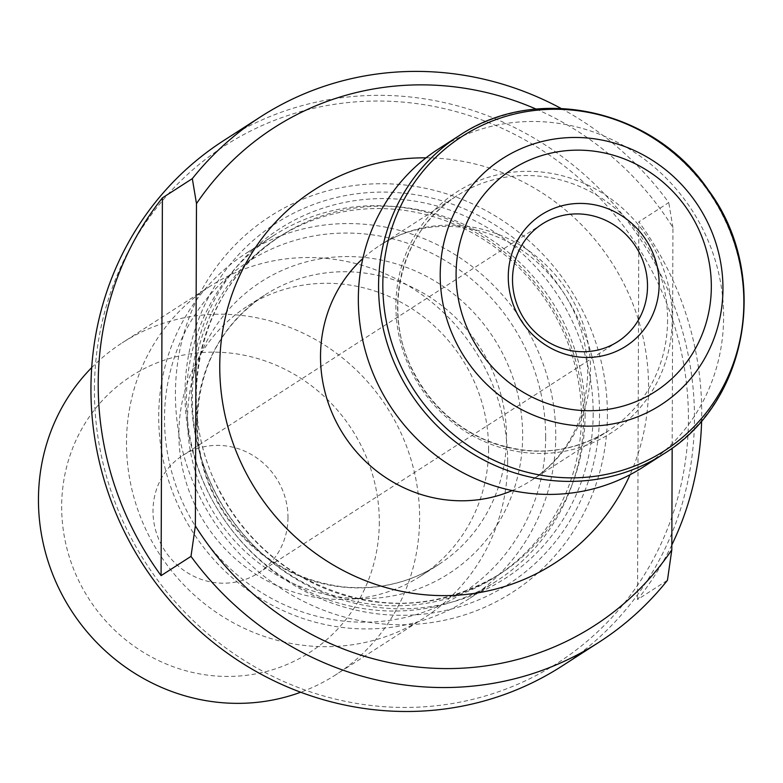 <?xml version="1.0" encoding="UTF-8"?>
<svg xmlns="http://www.w3.org/2000/svg" width="783" height="783" viewBox="0 0 783 783"><rect width="100%" height="100%" fill="white"/><g stroke="black" fill="none" stroke-linecap="round" stroke-linejoin="round"><path stroke-width="0.59" stroke-dasharray="3.92 2.94" d="M536.091 109.082A296.043 281.547 57.2 0 1 672.94 227.559L672.166 448.062M561.861 666.157A312.486 297.188 57.2 0 0 630.266 604.251A312.486 297.188 57.2 0 0 613.334 203.746A312.486 297.188 57.2 0 0 223.547 140.676M671.834 544.948A312.486 297.188 -122.8 0 1 637.528 599.572L667.439 580.311M560.951 108.377A312.486 297.188 -122.8 0 1 668.76 202.582L638.85 221.843A312.486 297.188 -122.8 0 1 701.617 420.696M672.94 227.559L668.76 202.582M438.597 148.917A189.134 179.875 -122.8 0 1 626.88 147.566A189.134 179.875 -122.8 0 1 723.619 317.125A189.134 179.875 -122.8 0 1 643.362 466.971M94.43 389.317A307.553 292.499 -122.8 0 1 540.828 149.426A307.553 292.499 -122.8 0 1 538.998 673.977A307.553 292.499 -122.8 0 1 94.43 389.317M607.412 415.088A223.674 212.731 -122.8 0 1 282.761 589.56A223.674 212.731 -122.8 0 1 284.092 208.072A223.674 212.731 -122.8 0 1 607.412 415.088M599.533 414.099A214.64 204.128 -122.8 0 1 287.997 581.524A214.64 204.128 -122.8 0 1 289.279 215.442A214.64 204.128 -122.8 0 1 599.533 414.099M581.407 416.947A201.476 191.61 -122.8 0 1 495.923 576.572A201.476 191.61 -122.8 0 1 225.749 510.898A201.476 191.61 -122.8 0 1 277.799 237.778A201.476 191.61 -122.8 0 1 478.354 236.329A201.476 191.61 -122.8 0 1 581.407 416.947M583.531 418.337A205.586 195.525 -122.8 0 1 496.295 581.221A205.586 195.525 -122.8 0 1 220.61 514.206A205.586 195.525 -122.8 0 1 273.717 235.507A205.586 195.525 -122.8 0 1 478.374 234.029A205.586 195.525 -122.8 0 1 583.531 418.337M555.754 436.219A205.586 195.525 -122.8 0 1 468.518 599.103A205.586 195.525 -122.8 0 1 192.833 532.088A205.586 195.525 -122.8 0 1 245.94 253.389A205.586 195.525 -122.8 0 1 450.597 251.92A205.586 195.525 -122.8 0 1 555.754 436.219M545.673 437.198A197.355 187.705 -122.8 0 1 259.222 591.145A197.355 187.705 -122.8 0 1 260.396 254.534A197.355 187.705 -122.8 0 1 545.673 437.198M488.572 449.158A160.358 152.509 -122.8 0 1 420.53 576.21A160.358 152.509 -122.8 0 1 205.498 523.935A160.358 152.509 -122.8 0 1 246.929 306.554A160.358 152.509 -122.8 0 1 406.553 305.399A160.358 152.509 -122.8 0 1 488.572 449.158M507.658 461.676A197.355 187.705 -122.8 0 1 423.916 618.041A197.355 187.705 -122.8 0 1 159.252 553.708A197.355 187.705 -122.8 0 1 210.236 286.157A197.355 187.705 -122.8 0 1 406.71 284.748A197.355 187.705 -122.8 0 1 507.658 461.676M91.699 367.609A197.355 187.705 -122.8 0 1 122.197 342.846A197.355 187.705 -122.8 0 1 318.661 341.427A197.355 187.705 -122.8 0 1 419.61 518.356A197.355 187.705 -122.8 0 1 335.868 674.731A197.355 187.705 -122.8 0 1 300.701 692.231M379.305 522.271A164.469 156.414 -122.8 0 1 140.588 650.556A164.469 156.414 -122.8 0 1 141.566 370.046A164.469 156.414 -122.8 0 1 379.305 522.271M287.987 517.68A69.902 66.477 -122.8 0 1 258.321 573.058A69.902 66.477 -122.8 0 1 164.596 550.273A69.902 66.477 -122.8 0 1 182.654 455.52A69.902 66.477 -122.8 0 1 252.234 455.011A69.902 66.477 -122.8 0 1 287.987 517.68M637.528 599.572L638.85 221.843M426.03 157.833A222.029 211.165 -122.8 0 1 648.549 387.497A222.029 211.165 -122.8 0 1 630.051 474.723M458.818 135.899A189.134 179.875 -122.8 0 1 647.101 134.539A189.134 179.875 -122.8 0 1 743.84 304.107A189.134 179.875 -122.8 0 1 663.583 453.954M395.904 305.458A143.083 136.085 57.2 0 0 533.585 453.298A143.083 136.085 57.2 0 0 672.245 319.337A143.083 136.085 57.2 0 0 534.564 171.497A143.083 136.085 57.2 0 0 395.904 305.458M667.586 320.13A139.795 132.953 -122.8 0 1 608.264 430.895A139.795 132.953 -122.8 0 1 420.804 385.324A139.795 132.953 -122.8 0 1 456.92 195.809A139.795 132.953 -122.8 0 1 596.078 194.801A139.795 132.953 -122.8 0 1 667.586 320.13M512.219 490.559A139.795 132.953 57.2 0 0 531.187 480.517A139.795 132.953 57.2 0 0 590.509 369.752A139.795 132.953 57.2 0 0 519.002 244.423A139.795 132.953 57.2 0 0 379.843 245.431A139.795 132.953 57.2 0 0 362.842 258.537M593.171 413.786A208.053 197.864 -122.8 0 1 291.198 576.063A208.053 197.864 -122.8 0 1 292.441 221.217A208.053 197.864 -122.8 0 1 593.171 413.786M585.116 414.569A201.476 191.61 -122.8 0 1 499.623 574.193A201.476 191.61 -122.8 0 1 229.458 508.51A201.476 191.61 -122.8 0 1 281.498 235.389A201.476 191.61 -122.8 0 1 482.064 233.941A201.476 191.61 -122.8 0 1 585.116 414.569M187.548 419.208A173.513 165.017 57.2 0 0 438.353 579.802A173.513 165.017 57.2 0 0 439.39 283.867A173.513 165.017 57.2 0 0 187.548 419.208M196.827 422.047A160.358 152.509 -122.8 0 1 264.869 294.995A160.358 152.509 -122.8 0 1 424.503 293.85A160.358 152.509 -122.8 0 1 506.523 437.609A160.358 152.509 -122.8 0 1 438.48 564.651A160.358 152.509 -122.8 0 1 278.856 565.806A160.358 152.509 -122.8 0 1 196.827 422.047M456.92 195.809L379.843 245.431C403.519 230.349 430.082 224.222 459.533 227.05C502.471 232.453 537.158 254.318 563.584 292.656C579.606 317.79 587.632 344.726 587.69 373.452C585.958 420.735 567.127 456.42 531.187 480.517L608.264 430.895C569.486 454.424 528.29 457.321 484.677 439.596C452.29 424.963 428.095 401.454 412.093 369.077C381.438 308.179 401.992 229.458 456.92 195.809M495.923 576.572L499.623 574.193C434.203 612.805 366.875 612.903 297.648 574.487C264.116 553.982 238.12 526.137 219.671 490.97C171.653 402.658 200.282 285.032 281.498 235.389L277.799 237.778M273.717 235.507L245.94 253.389M496.295 581.221L468.518 599.103M420.53 576.21L438.48 564.651C409.617 582.885 377.817 590.284 343.062 586.859C293.234 580.369 253.672 555.627 224.369 512.62C206.409 484.569 197.385 454.179 197.287 421.45C198.951 366.787 221.481 324.642 264.869 294.995L246.929 306.554M210.236 286.157L122.197 342.846M423.916 618.041L335.868 674.731M542.179 224.046L182.654 455.52M617.846 341.594L258.321 573.058"/><path stroke-width="1.17" d="M672.166 448.062L671.814 549.832A296.043 281.547 57.2 0 1 195.358 525.902L196.484 203.619L192.315 178.641L162.394 197.903A312.486 297.188 57.2 0 0 161.083 575.632L190.993 556.38L195.358 525.902M536.091 109.082A296.043 281.547 57.2 0 0 196.484 203.619M192.315 178.641A312.486 297.188 -122.8 0 1 260.719 116.736L223.547 140.676A312.486 297.188 57.2 0 0 90.945 388.251A312.486 297.188 57.2 0 0 250.785 668.398A312.486 297.188 57.2 0 0 561.861 666.157L599.034 642.217A312.486 297.188 -122.8 0 1 190.993 556.38M671.814 549.832L667.439 580.311A312.486 297.188 -122.8 0 1 599.034 642.217M260.719 116.736A312.486 297.188 -122.8 0 1 560.951 108.377M701.617 420.696A312.486 297.188 -122.8 0 1 671.834 544.948M659.149 284.229A78.124 74.297 -122.8 0 1 545.761 345.166A78.124 74.297 -122.8 0 1 546.231 211.919A78.124 74.297 -122.8 0 1 659.149 284.229M643.362 466.971A189.134 179.875 -122.8 0 1 455.089 468.332A189.134 179.875 -122.8 0 1 358.34 298.773A189.134 179.875 -122.8 0 1 438.597 148.917L458.818 135.899A189.134 179.875 -122.8 0 0 378.561 285.756A189.134 179.875 -122.8 0 0 475.31 455.315A189.134 179.875 -122.8 0 0 663.583 453.954L643.362 466.971M300.701 692.231A197.355 187.705 -122.8 0 1 71.214 610.388A197.355 187.705 -122.8 0 1 91.699 367.609M647.512 286.206A69.902 66.477 -122.8 0 1 617.846 341.594A69.902 66.477 -122.8 0 1 524.121 318.808A69.902 66.477 -122.8 0 1 542.179 224.046A69.902 66.477 -122.8 0 1 611.758 223.547A69.902 66.477 -122.8 0 1 647.512 286.206M161.083 575.632L162.394 197.903M630.051 474.723A222.029 211.165 -122.8 0 1 377.709 585.058A222.029 211.165 -122.8 0 1 221.149 341.868A222.029 211.165 -122.8 0 1 426.03 157.833M711.336 286.852A132.161 125.691 57.2 0 0 520.294 164.528A132.161 125.691 57.2 0 0 519.511 389.934A132.161 125.691 57.2 0 0 711.336 286.852M440.203 274.706A146.411 139.237 -122.8 0 1 582.082 137.642A146.411 139.237 -122.8 0 1 722.954 288.917A146.411 139.237 -122.8 0 1 581.074 425.981A146.411 139.237 -122.8 0 1 440.203 274.706M382.828 284.483A186.931 177.78 57.2 0 0 653.042 457.507A186.931 177.78 57.2 0 0 654.148 138.679A186.931 177.78 57.2 0 0 382.828 284.483M362.842 258.537A139.795 132.953 57.2 0 0 343.727 434.947A139.795 132.953 57.2 0 0 512.219 490.559M663.583 453.954C749.018 402.296 770.57 273.453 708.439 190.161C653.942 108.964 536.512 83.115 458.818 135.899"/></g></svg>
